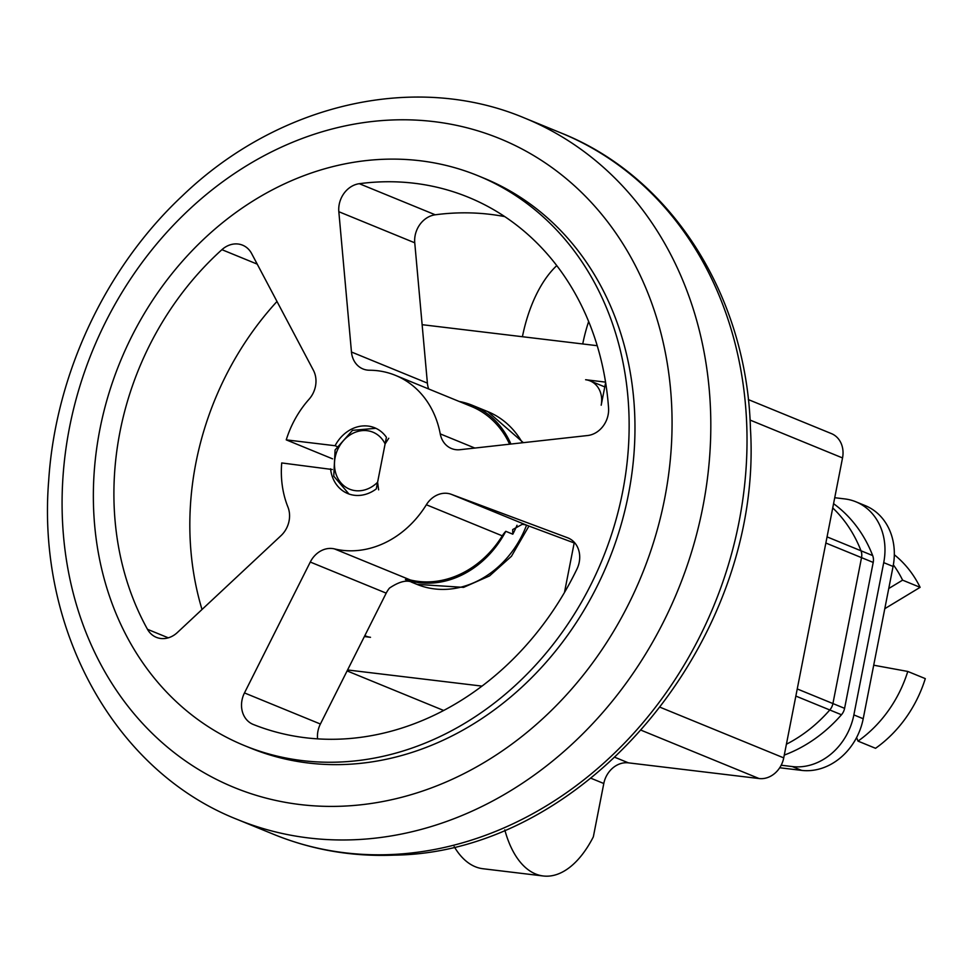 <?xml version="1.0" encoding="UTF-8"?>
<svg xmlns="http://www.w3.org/2000/svg" width="974" height="974" viewBox="0 0 974 974"><rect width="100%" height="100%" fill="white"/><g stroke="black" fill="none" stroke-linecap="round" stroke-linejoin="round"><path stroke-width="1.46" d="M795.843 696.069L829.787 709.973A11.846 10.02 -67.7 0 0 832.916 703.557L861.527 557.639A11.846 10.02 -67.7 0 0 861.004 550.785A142.119 120.265 -67.7 0 0 832.733 507.929A142.119 120.265 112.3 0 1 861.004 550.785A11.846 10.02 112.3 0 1 861.527 557.639L832.916 703.557A11.846 10.02 112.3 0 1 829.787 709.973A142.119 120.265 112.3 0 1 786.408 744.221A142.119 120.265 -67.7 0 0 829.787 709.973L841.463 714.758A11.846 10.02 -67.7 0 0 844.592 708.341L797.243 688.947M378.63 489.837L377.595 482.252L385.107 443.925L388.748 438.251M833.574 503.68A142.119 120.265 112.3 0 1 872.68 555.57L827.06 536.881M825.855 543.029L873.203 562.424A11.846 10.02 -67.7 0 0 872.68 555.57M873.203 562.424L844.592 708.341M841.463 714.758A142.119 120.265 112.3 0 1 784.277 755.081M564.47 592.496L574.185 542.956L564.47 592.496M605.633 382.575L601.189 405.208A23.68 20.04 112.3 0 0 590.061 380.883A23.68 20.04 112.3 0 0 585.618 379.726L605.56 382.125M364.373 636.558L370.497 637.3A23.68 20.04 112.3 0 1 366.041 636.144A23.68 20.04 112.3 0 1 364.848 635.596M588.649 321.53A106.592 55.311 96.8 0 0 582.732 343.956M597.208 345.697L422.119 324.683M504.788 829.872A106.592 55.311 96.8 0 0 543.249 875.979A106.592 55.311 96.8 0 0 593.336 836.849L603.795 783.51A23.68 20.04 112.3 0 1 628.425 762.849L615.178 757.431M522.417 336.724A106.592 55.311 -83.2 0 1 556.763 265.622M543.249 875.979L482.934 868.735A106.592 55.311 -83.2 0 1 454.188 846.601M641.476 730.366L759.099 778.543A23.68 20.04 -67.7 0 0 783.729 757.882L660.445 707.392M347.572 669.966L482.033 686.11M750.041 420.05L842.534 457.938L783.729 757.882M842.534 457.938A23.68 20.04 -67.7 0 0 831.406 433.6L748.312 399.571M347.097 670.916L443.694 710.484M759.099 778.543L628.425 762.849M477.954 175.722L483.786 178.12A307.918 260.557 112.3 0 1 625.564 507.71A307.918 260.557 112.3 0 1 345.49 764.444A307.918 260.557 112.3 0 1 250.391 748.02L244.559 745.634A307.918 260.557 -67.7 0 0 302.439 760.621A307.918 260.557 -67.7 0 0 614.144 526.167A307.918 260.557 -67.7 0 0 477.954 175.722A307.918 260.557 -67.7 0 0 120.131 361.926A307.918 260.557 -67.7 0 0 244.559 745.634M332.317 469.517L281.717 462.942A94.746 80.172 -67.7 0 0 287.927 507.04A23.68 20.04 -67.7 0 1 280.975 535.688L177.341 632.552A23.68 20.04 -67.7 0 1 156.339 637.337A23.68 20.04 -67.7 0 1 147.488 629.301A287.196 243.025 112.3 0 1 221.914 249.673L257.233 264.137M336.748 446.409L335.08 445.727A35.527 30.06 112.3 0 1 374.722 427.793A35.527 30.06 112.3 0 1 386.41 437.289L376.293 488.887A35.527 30.06 112.3 0 1 347.791 493.562A35.527 30.06 112.3 0 1 330.563 468.798M332.572 458.839L286.246 439.871L335.08 445.727M221.914 249.673A23.68 20.04 -67.7 0 1 242.599 245.18A23.68 20.04 -67.7 0 1 251.645 253.581L313.409 370.29A23.68 20.04 -67.7 0 1 309.062 399.243A94.746 80.172 -67.7 0 0 286.246 439.871M510.924 444.047A93.358 78.991 -67.7 0 0 472.548 405.379A93.358 78.991 -67.7 0 0 459.192 401.471M575.159 543.322L527.226 525.412A23.68 20.04 112.3 0 0 522.174 524.365L512.689 529.564L512.799 534.19L505.786 531.317A93.358 78.991 -67.7 0 1 405.415 579.518L412.185 582.306M411.953 582.233A93.358 78.991 -67.7 0 0 412.416 582.391C406.901 579.627 399.267 581.527 389.49 588.077A23.68 20.04 112.3 0 0 386.203 593.142L320.397 724.023L244.474 692.928A23.68 20.04 -67.7 0 0 253.143 724.413A23.68 20.04 -67.7 0 0 253.277 724.461A287.196 243.025 112.3 0 0 576.961 569.035A23.68 20.04 -67.7 0 0 568.073 537.965A23.68 20.04 -67.7 0 0 567.586 537.77L568.56 538.172M427.391 383.111L351.468 352.016L338.83 211.711L414.754 242.806L427.391 383.111A23.68 20.04 112.3 0 0 428.584 388.711L428.67 388.967M502.28 535.846A94.746 80.172 112.3 0 1 410.371 579.98L334.447 548.898A94.746 80.172 -67.7 0 0 426.356 504.751L502.28 535.846A23.68 20.04 112.3 0 1 505.786 531.317M405.415 579.518A23.68 20.04 112.3 0 1 410.371 579.98M474.825 448.052L440.248 433.893A94.746 80.172 -67.7 0 0 395.407 375.343L471.331 406.438A94.746 80.172 112.3 0 1 509.609 444.193M334.447 548.898A23.68 20.04 -67.7 0 0 310.28 562.047L386.203 593.142M440.248 433.893A23.68 20.04 -67.7 0 0 451.461 448.527A23.68 20.04 -67.7 0 0 460.057 449.696L587.639 435.524A23.68 20.04 -67.7 0 0 608.555 407.887A287.196 243.025 112.3 0 0 468.348 197.247A287.196 243.025 112.3 0 0 359.309 183.696A23.68 20.04 -67.7 0 0 338.83 211.711M395.407 375.343A94.746 80.172 -67.7 0 0 369.475 370.23A23.68 20.04 -67.7 0 1 362.985 368.951A23.68 20.04 -67.7 0 1 351.468 352.016M527.226 525.412L451.315 494.329A23.68 20.04 -67.7 0 0 426.356 504.751M451.315 494.329L567.586 537.77M317.573 738.876A23.68 20.04 112.3 0 1 320.397 724.023M244.474 692.928L310.28 562.047M414.754 242.806A23.68 20.04 112.3 0 1 435.232 214.791L359.309 183.696M504.751 216.605A287.196 243.025 -67.7 0 0 435.232 214.791M276.993 301.465A287.196 243.025 -67.7 0 0 202.008 609.493M856.596 737.561L858.021 741.117L875.541 748.3A118.426 100.212 112.3 0 0 925.3 678.622L907.78 671.451L873.702 665.205M888.738 588.527L902.594 580.151L920.113 587.334L884.794 608.689M858.021 741.117A118.426 100.212 -67.7 0 0 907.78 671.451M902.594 580.151A118.426 100.212 -67.7 0 0 893.365 564.871M894.315 554.754A118.426 100.212 112.3 0 1 920.113 587.334M863.207 718.739L853.869 714.904A59.219 50.112 112.3 0 1 792.3 766.562L801.639 770.385A59.219 50.112 -67.7 0 0 863.207 718.739L893.073 566.454A59.219 50.112 -67.7 0 0 865.253 505.628L855.915 501.805A59.219 50.112 112.3 0 1 883.722 562.631L893.073 566.454M853.869 714.904L883.722 562.631M779.711 767.756L801.639 770.385M834.742 497.714L844.775 498.919A59.219 50.112 112.3 0 1 855.915 501.805M781.172 765.223L792.3 766.562M377.595 482.252A30.791 26.054 112.3 0 1 339.062 480.377A30.791 26.054 112.3 0 1 347.633 436.681A30.791 26.054 112.3 0 1 385.107 443.925M591.072 778.299L603.795 783.51M390.732 854.563A378.983 320.689 112.3 0 1 273.694 834.353C311.838 849.876 351.906 856.803 393.886 855.148C586.372 853.09 763.579 638.761 750.443 428.706C746.9 295.95 671.658 176.83 560.939 132.927A378.983 320.689 112.3 0 1 735.443 538.585A378.983 320.689 112.3 0 1 390.732 854.563M354.524 839.734A378.983 320.689 -67.7 0 0 699.235 523.756A378.983 320.689 -67.7 0 0 524.73 118.097C415.034 71.735 277.846 103.853 182.211 195.993C105.496 267.838 55.567 374.284 48.7 480.401C36.586 629.204 114.226 771.104 237.486 819.524A378.983 320.689 -67.7 0 0 354.524 839.734M342.495 806.18A350.555 296.644 112.3 0 1 116.137 302.342A350.555 296.644 112.3 0 1 642.645 280.695A350.555 296.644 112.3 0 1 342.495 806.18M472.548 405.379L487.743 411.6A93.358 78.991 112.3 0 1 522.381 442.768M526.544 525.181A93.358 78.991 112.3 0 1 416.982 584.376L463.587 587.371L489.557 575.902L511.472 556.251L528.943 526.057M512.799 534.19A93.358 78.991 -67.7 0 0 517.011 525.254M168.295 637.824L147.488 629.301M375.854 428.304L352.515 430.338L335.093 449.964L333.753 476.176L348.948 494.001M604.781 386.909L590.061 380.883M368.184 637.02L366.041 636.144M560.939 132.927L524.73 118.097M273.694 834.353L237.486 819.524M487.743 411.6L523.355 442.671M411.332 582.075L416.982 584.376"/></g></svg>
